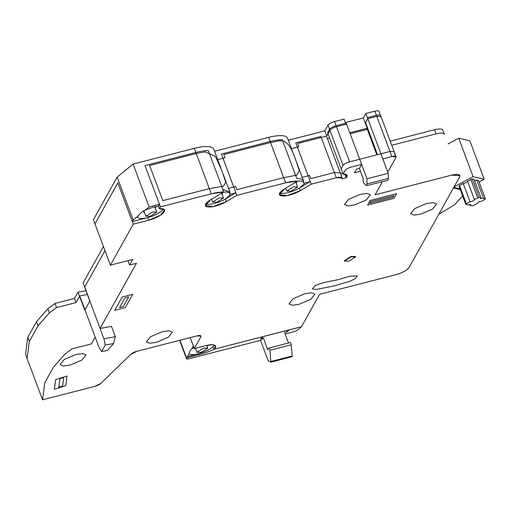 <?xml version="1.0" encoding="UTF-8"?>
<svg xmlns="http://www.w3.org/2000/svg" width="511" height="511" viewBox="0 0 511 511"><rect width="100%" height="100%" fill="white"/><g stroke="black" fill="none" stroke-linecap="round" stroke-linejoin="round"><path stroke-width="0.77" d="M359.393 168.387L361.616 164.408L351.53 167.001A5.781 1.737 159.5 0 0 344.989 170.578L343.047 174.059L341.118 168.898L343.06 165.411C344.139 163.993 346.317 162.798 349.601 161.834L389.931 151.467L394.115 151.652L395.936 157.471L387.766 172.118L395.936 157.471A5.781 1.737 159.5 0 0 396.044 156.813L380.599 115.505A5.781 1.737 159.5 0 0 376.422 115.32L367.396 117.639L388.207 173.299L366.981 178.754L366.911 185.531L365.678 185.321L363.564 182.727L362.938 179.719L363.353 178.971L359.393 168.387L356.474 169.135L354.442 172.782L360.459 171.236L354.442 172.782L356.474 169.135L359.393 168.387L361.616 164.408L346.171 123.1L336.085 125.693A5.781 1.737 159.5 0 0 329.544 129.264L327.602 132.751L343.047 174.059A12.999 3.909 -20.5 0 1 347.097 175.337A12.999 3.909 -20.5 0 1 346.854 176.825L346.305 177.809L344.931 174.136L346.305 177.809L342.025 178.914A8.093 2.434 159.5 0 0 342.172 177.988A8.093 2.434 159.5 0 0 336.321 177.726L320.876 136.418L295.792 142.869L311.237 184.177L300.404 190.616A13.874 4.171 -20.5 0 1 287.335 195.553A13.874 4.171 -20.5 0 1 279.472 194.621A13.874 4.171 -20.5 0 1 279.734 193.037A13.874 4.171 -20.5 0 1 284.531 188.91L297.734 181.06A26.195 7.876 159.5 0 0 285.611 182.817L236.855 195.355L226.309 201.621A13.874 4.171 -20.5 0 1 213.24 206.565A13.874 4.171 -20.5 0 1 205.377 205.626A13.874 4.171 -20.5 0 1 205.633 204.049A13.874 4.171 -20.5 0 1 210.436 199.916L223.792 191.983A27.045 8.131 159.5 0 0 211.279 193.79L160.441 206.866L159.394 208.737A13.874 4.171 -20.5 0 1 164.619 210.047A13.874 4.171 -20.5 0 1 148.663 220.209L133.269 224.169L110.389 265.171L132.745 259.422L129.596 265.068L136.431 263.312L100.073 328.464L111.449 326.344L115.314 336.666L103.931 338.787L105.234 345.078L101.612 351.568L99.057 347.531L95.193 337.203L91.469 343.871L71.987 348.885L64.871 354.168L53.527 367.07L44.776 382.745L42.541 399.813L94.765 386.38A5.781 1.737 159.5 0 0 100.801 383.429L130.854 354.27A5.781 1.737 -20.5 0 1 136.897 351.312L196.824 335.906A5.781 1.737 -20.5 0 1 201.008 336.091A5.781 1.737 -20.5 0 1 200.9 336.749L194.301 348.572L205.601 345.666A13.874 4.171 -20.5 0 1 215.636 346.113A13.874 4.171 -20.5 0 1 214.154 349.205L301.477 326.746L319.586 294.298L396.006 274.65A11.561 3.475 159.5 0 0 409.081 267.496L459.657 176.87A11.561 3.475 159.5 0 0 459.874 175.548A11.561 3.475 159.5 0 0 451.513 175.177L375.093 194.832L382.381 181.769L375.093 194.832L451.513 175.177L459.874 175.548L459.657 176.87L409.081 267.496C406.954 270.345 402.598 272.727 396.006 274.65L319.586 294.298L301.477 326.746L297.67 329.908C296.227 330.86 293.934 331.748 290.791 332.578L285.151 334.028M289.513 329.767L301.477 326.746M213.189 346.624L214.154 349.205L289.571 329.755L286.99 331.933L284.601 332.546L288.498 342.964M190.201 337.605L194.301 348.572L193.337 345.992L191.74 348.853L193.88 347.454M87.362 294.477L79.748 295.895L76.024 302.563L56.542 307.577L49.426 312.86L38.082 325.763L29.331 341.437L27.096 358.505L42.541 399.813L25.55 354.372L27.792 337.305L36.537 321.636L47.887 308.727L54.996 303.445L74.478 298.437L78.004 292.12L85.95 290.689M29.331 341.437L27.792 337.305M38.082 325.763L36.537 321.636M49.426 312.86L47.887 308.727M56.542 307.577L54.996 303.445M76.024 302.563L74.478 298.437M79.748 295.895L95.193 337.203L91.469 343.871L71.987 348.885L64.871 354.168L53.527 367.07L44.776 382.745L42.541 399.813L94.765 386.38L100.801 383.429L130.854 354.27L136.897 351.312L196.824 335.906L201.008 336.091L200.9 336.749L194.301 348.572L205.601 345.666L212.435 344.753L215.636 346.113L214.154 349.205C210.181 351.261 205.135 353.095 199.003 354.698L198.632 353.714A13.874 4.171 159.5 0 0 198.715 353.695A13.874 4.171 159.5 0 0 214.422 345.097M104.972 250.69L84.628 287.15L103.931 338.787M127.948 260.655L129.596 265.068L127.948 260.655M195.834 152.482L211.279 193.79L223.792 191.983L208.347 150.668A27.045 8.131 159.5 0 0 195.834 152.482L144.996 165.558L160.441 206.866L159.477 204.285L149.123 206.942L145.284 210.091L153.619 207.019L158.429 206.157L159.394 208.737L164.619 210.047L160.409 215.233L148.663 220.209L133.269 224.169L117.824 182.861L94.944 223.863L110.389 265.171L93.398 219.73L117.153 177.17L133.096 164.088L194.289 148.35A27.045 8.131 -20.5 0 1 213.847 149.218L220.784 167.774M297.434 181.245L299.874 180.971L303.706 181.494C303.285 179.572 300.973 178.569 296.77 178.48L282.289 139.752A26.195 7.876 159.5 0 0 270.166 141.509L221.41 154.047L236.855 195.355L226.309 201.621L213.055 206.597L205.377 205.626L210.436 199.916L223.792 191.983L222.828 189.396L229.873 192.079L229.643 194.052L230.442 194.174L230.142 194.915L225.338 199.041L235.89 192.775L230.442 194.174M366.981 178.754L361.616 164.408L351.53 167.001C348.247 167.959 346.068 169.154 344.989 170.578L343.047 174.059L347.097 175.337L346.305 177.809L342.025 178.914L342.172 177.988L336.321 177.726L311.237 184.177L300.404 190.616L287.156 195.592L279.472 194.621L284.531 188.91L297.734 181.06L285.611 182.817L236.855 195.355L235.89 192.775M367.019 128.631L376.818 154.839M365.557 122.627L377.527 154.654M389.931 151.467L391.867 156.628L382.841 158.947L391.867 156.628A5.781 1.737 159.5 0 1 396.044 156.813L391.867 156.628L376.422 115.32M390.187 141.138L434.522 129.737A11.561 3.475 -20.5 0 1 442.884 130.113L444.429 134.24A11.561 3.475 159.5 0 0 436.068 133.869L391.726 145.271M474.393 199.514L474.38 199.494C474.329 200.242 473.224 200.957 471.065 201.634L470.063 201.813L463.209 183.481L464.212 183.302C466.371 182.625 467.476 181.91 467.527 181.162L474.38 199.494L479.19 197.342L472.336 179.01L467.527 181.162M474.527 180.524L476.667 180.032L478.449 180.447L485.303 198.779L484.926 199.411L481.611 201.187C479.05 201.698 477.613 202.471 477.287 203.506L472.771 205.818L470.292 205.46L470.778 204.624M478.449 180.447L485.45 198.875L483.521 198.357L480.474 198.568L480.972 197.763L474.119 179.431L472.336 179.01M216.868 202.26L212.691 202.069L219.334 197.834L223.511 198.025L216.868 202.26M150.119 216.396L145.942 216.204L152.585 211.976L156.762 212.161L150.119 216.396M348.802 261.185L344.631 261L351.274 256.765L355.445 256.956L348.802 261.185M366.911 185.531L387.798 180.377L388.386 178.422L388.207 173.299M201.136 352.462L196.965 352.271L203.608 348.042L207.779 348.227L201.136 352.462M222.068 194.148A6.649 1.999 159.5 0 0 222.413 193.675A6.649 1.999 159.5 0 0 222.534 192.922A6.649 1.999 159.5 0 0 222.457 192.775M290.963 191.248L286.786 191.063L293.429 186.828L297.606 187.02L290.963 191.248M296.163 183.136A6.649 1.999 159.5 0 0 296.629 181.91A6.649 1.999 159.5 0 0 296.552 181.769M262.999 336.64L260.457 338.755L263.369 338.007L267.777 349.792L268.697 348.151C269.195 347.895 269.61 348.604 269.942 350.284L270.843 362.133L268.16 360.734L260.54 340.352L190.494 358.371C187.422 359.137 186.183 359.156 186.758 358.428L187.799 357.566L187.428 356.569L198.632 353.714C193.682 354.909 190.475 354.915 189.006 353.74L187.428 356.569M292.279 356.608L291.168 344.829C290.842 343.149 290.427 342.434 289.922 342.696M155.331 206.623A6.649 1.999 159.5 0 1 155.785 207.057A6.649 1.999 159.5 0 1 155.657 207.811A6.649 1.999 -20.5 0 1 155.318 208.284M223.339 192.251L225.779 191.976L230.027 192.794M214.614 151.262L268.62 137.376A26.195 7.876 -20.5 0 1 287.565 138.219L303.591 181.079L303.272 182.868L304.556 183.066L304.237 183.903L299.44 188.035L310.266 181.597L304.556 183.066M279.721 193.056A13.874 4.171 159.5 0 0 288.543 192.487A13.874 4.171 159.5 0 0 299.44 188.035L300.404 190.616L299.44 188.035M162.351 331.703L169.032 330.783L172.386 332.15L168.228 337.305L156.43 342.313L149.749 343.239L146.395 341.865L150.553 336.711L162.351 331.703M304.907 293.716L311.589 292.797L314.942 294.164L310.784 299.318L298.986 304.332L292.305 305.252L288.951 303.885L293.11 298.731L304.907 293.716M426.589 203.55L433.271 202.624L436.624 203.998L432.466 209.152L420.668 214.16L413.987 215.08L410.633 213.713L414.791 208.558L426.589 203.55M360.351 194.359L367.039 193.439L370.386 194.806L366.227 199.961L354.436 204.968L347.748 205.895L344.401 204.521L348.559 199.367L360.351 194.359M76.011 354.474L82.693 353.555L86.04 354.921L81.881 360.076L70.09 365.084L63.402 366.01L60.055 364.637L64.214 359.482L76.011 354.474M344.823 261.262L344.235 260.795L351.217 256.35L355.605 256.541L355.471 257.276M338.205 279.664L349.831 276.215L357.266 275.972L355.426 278.552L349.805 281.293L334.814 285.745L315.977 289.52L312.342 288.836L315.619 285.349L323.597 282.589L338.205 279.664M145.284 210.091L141.426 212.225L137.612 216.389L133.179 220.024L117.153 177.17M143.482 210.896A6.649 1.999 159.5 0 0 143.45 210.954A6.649 1.999 -20.5 0 0 143.329 211.714A6.649 1.999 -20.5 0 0 144.485 212.333M194.289 148.35L196.218 153.517L205.077 151.876L215.355 156.34L221.704 170.233L225.734 182.127L223.505 186.106L209.35 188.629L211.279 193.79L160.441 206.866L159.394 208.737L158.429 206.157L159.477 204.285M268.62 137.376L270.549 142.537L277.812 141.106C287.661 138.59 292.247 149.8 296.035 160.863L299.261 170.546L296.808 175.139L283.682 177.656L285.611 182.817L270.166 141.509M345.359 122.563L363.359 117.932L365.825 113.512L374.876 111.187A5.781 1.737 -20.5 0 1 379.053 111.372L380.88 117.198M78.004 292.12L84.762 310.19L89.93 300.934L83.172 282.864L103.426 246.558M288.332 140.257L324.798 130.88L328.005 125.138A5.781 1.737 -20.5 0 1 334.545 121.561L344.069 119.108L345.998 124.275L336.474 126.722L334.545 121.561M365.825 113.512L367.76 118.68L365.288 123.1L363.359 117.932M365.288 123.1L367.224 128.261L349.78 132.751M328.005 125.138L329.934 130.299A5.781 1.737 -20.5 0 1 336.474 126.722M329.934 130.299L326.727 136.047L324.798 130.88M310.266 181.597L311.237 184.177L336.321 177.726L334.392 172.565L340.243 172.827L342.172 177.988L326.727 136.68M302.193 177.336L309.609 175.426L310.809 178.626L334.392 172.565M326.727 136.047L297.677 143.514L298.878 146.714L291.455 148.624M228.474 188.342L235.712 186.477L236.906 189.683L283.682 177.656M270.549 142.537L223.78 154.571L224.974 157.771L217.743 159.63M149.123 206.942L133.096 164.088M196.218 153.517L149.614 165.5L162.805 200.593L209.35 188.629M111.449 326.344L100.073 328.464L136.431 263.312L129.596 265.068L132.745 259.422L110.389 265.171L133.269 224.169L132.304 221.589L147.698 217.629A13.874 4.171 159.5 0 0 163.392 209.05A13.874 4.171 159.5 0 0 163.405 209.031M133.179 220.024L132.304 221.589M189.006 353.74L190.137 350.661L191.504 349.026M374.876 111.187L376.805 116.348L380.982 116.54M376.805 116.348L367.76 118.68M125.355 307.584L114.745 310.318L122.142 297.051L132.758 294.323L125.355 307.584M55.61 379.66L67.043 376.007L65.778 385.639L54.345 389.299L55.61 379.66M367.224 128.261L366.502 129.558L350.156 133.761M394.077 198.281L367.543 205.103L370.13 200.459L396.664 193.637L394.077 198.281M340.543 173.631L342.683 173.082M105.234 345.078L113.646 343.507L107.297 350.508L101.612 351.568M179.636 340.326L186.541 358.786L186.758 358.428L179.955 340.243M268.697 348.151L290.069 342.562M263.369 338.007L260.54 340.352M187.799 357.566L199.003 354.698M453.455 187.984L460.27 189.517M462.627 195.815L454.694 204.707L438.84 214.179M119.574 307.558L124.997 297.836L128.715 296.878L123.285 306.606L119.574 307.558M63.715 377.495L59.908 378.715L58.797 387.191L62.604 385.977L63.715 377.495M205.626 204.068A13.874 4.171 159.5 0 0 225.338 199.041L226.309 201.621L225.338 199.041M115.314 336.666L113.646 343.507M286.473 330.553L286.99 331.933M147.698 217.629L148.663 220.209L147.698 217.629C141.023 219.155 137.663 218.74 137.612 216.389M453.787 187.39L460.028 188.853M393.08 197.208L369.734 203.212L370.596 201.666L393.943 195.662L393.08 197.208M479.146 182.005L484.23 179.272L469.852 140.806L458.731 138.194L448.051 143.93M463.209 183.481L459.491 185.474L459.108 186.113M484.23 179.272L473.109 176.665L454.068 186.885M473.109 176.665L458.731 138.194M458.961 186.01L465.815 204.343L467.744 204.86L470.791 204.649M480.972 197.763L479.19 197.342M465.962 204.438L466.345 203.806L470.063 201.813M483.521 198.357L476.667 180.032M469.884 204.362L470.292 205.46M200.491 335.663L200.9 336.749L200.491 335.663M345.941 174.379L346.854 176.825L345.941 174.379M329.544 129.264L343.06 165.411M336.085 125.693L349.601 161.834M436.068 133.869L434.522 129.737M367.16 183.883L388.386 178.422M271.105 361.424L292.337 355.963M329.531 137.906L327.462 138.628M291.168 344.829L269.942 350.284M470.842 179.387L477.696 197.719M466.345 203.806L459.491 185.474M212.685 202.069L211.618 199.213M145.935 216.21L143.878 210.698M196.959 352.271L195.464 348.272M286.786 191.063L285.713 188.208M223.262 174.404L229.873 192.079M270.964 362.146L292.177 356.691M297.613 187.013L295.812 182.203M207.785 348.227L206.731 345.398M156.768 212.161L154.744 206.751M223.518 198.025L221.717 193.215"/></g></svg>
